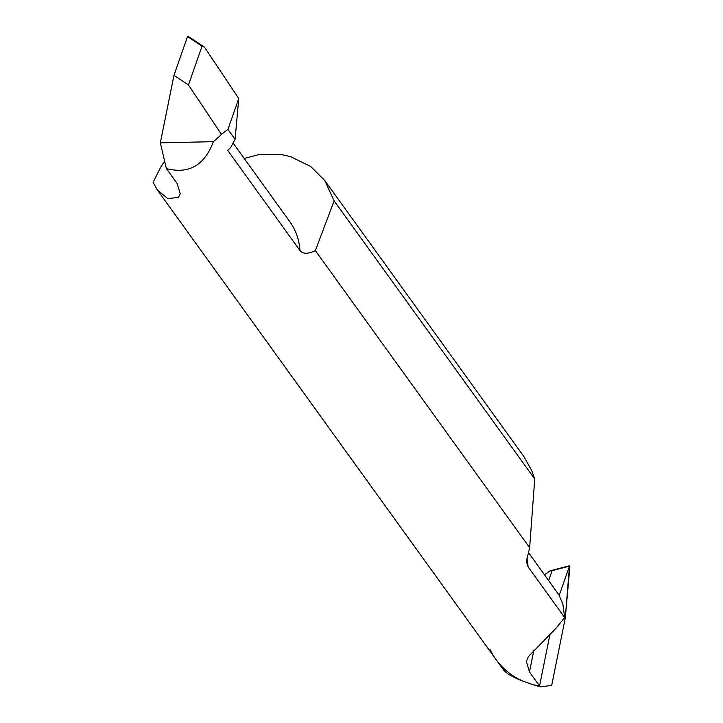 <?xml version="1.0" encoding="UTF-8"?>
<svg xmlns="http://www.w3.org/2000/svg" width="723" height="723" viewBox="0 0 723 723"><rect width="100%" height="100%" fill="white"/><g stroke="black" fill="none" stroke-linecap="round" stroke-linejoin="round"><path stroke-width="1.08" d="M540.189 686.85L551.694 685.422L565.296 617.93L569.878 566.687L569.471 566.127L565.296 617.93L551.694 685.422L540.189 686.85L539.557 685.973A70.664 67.754 144.2 0 1 531.794 684.283L540.189 686.85L539.557 685.973L549.878 634.794L539.557 685.973L529.471 671.992L526.362 661.337L528.386 656.574L555.725 628.576L564.663 617.55L562.874 604.094L558.924 594.884L528.287 552.309M173.954 75.373L188.468 84.943L202.042 46.164L187.519 36.584L187.926 37.153L187.519 36.584L173.954 75.373L160.343 142.856L166.371 168.586L177.081 183.443L180.262 193.809L178.5 197.252L167.953 198.735L157.379 190.022L503.316 669.625C506.064 673.321 512.743 677.216 523.344 681.301A70.664 67.754 144.2 0 1 495.942 659.412A70.664 67.754 144.2 0 1 490.049 649.48M548.649 580.542L552.11 570.655L549.941 570.917L544.518 574.821M559.231 595.4L569.471 566.127L559.231 595.4M188.468 84.943L221.41 134.297L227.935 129.408L235.092 139.34L230.8 147.32A70.664 67.754 -35.8 0 1 227.718 150.402L299.937 250.529C302.765 254.098 307.908 254.125 315.355 250.61L529.634 547.673L526.715 560.334L526.715 562.72L528.052 566.796L564.663 617.55M221.41 134.297A70.664 67.754 144.2 0 1 213.339 141.672C204.537 165.368 188.875 174.342 166.371 168.586M157.379 190.022L153.095 182.332L160.614 167.347L164.636 161.202M495.942 659.412A70.664 67.754 -35.8 0 0 523.344 681.301L531.794 684.283A70.664 67.754 -35.8 0 0 539.557 685.973L549.878 634.794M534.74 479.015L334.116 200.867L324.754 180.488L523.814 456.466L531.776 470.664L534.74 479.015L529.634 547.673M315.355 250.61L334.116 200.867M324.754 180.488L310.664 166.462L290.547 156.647L281.654 154.641L258.391 154.731L244.211 158.464M202.042 46.164L204.482 47.149L238.753 98.5L235.092 139.34M227.935 129.408L238.753 98.5M160.343 142.856L213.339 141.672M552.11 570.655L569.471 566.127M533.881 650.131L529.471 671.992M526.931 558.4A58.888 56.457 144.2 0 1 528.052 566.796M299.937 250.529A58.888 56.457 -35.8 0 0 289.715 221.554L233.168 143.163M569.48 565.757L550.501 570.709M188.061 36.313L204.248 46.986"/></g></svg>
